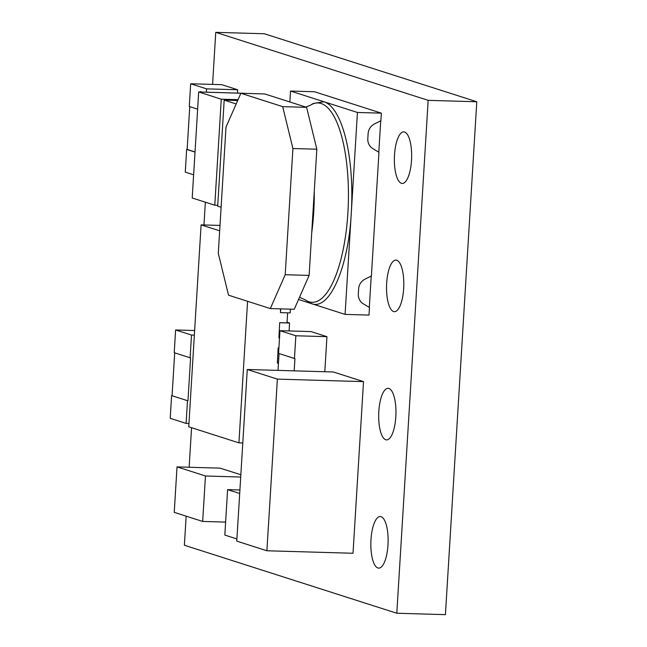 <?xml version="1.0" encoding="UTF-8"?>
<svg xmlns="http://www.w3.org/2000/svg" width="647" height="647" viewBox="0 0 647 647"><rect width="100%" height="100%" fill="white"/><g stroke="black" fill="none" stroke-linecap="round" stroke-linejoin="round"><path stroke-width="0.97" d="M311.725 232.855A100.819 33.652 -88.3 0 0 314.272 191.213M289.864 101.975L290.527 91.049L323.985 101.757A101.571 33.903 91.7 0 1 351.256 213.453L357.435 112.465L323.985 101.757L313.172 103.496L310.479 105.21A99.727 33.288 91.7 0 1 321.09 103.504A99.727 33.288 91.7 0 1 347.876 213.154A99.727 33.288 91.7 0 1 308.967 301.769A99.727 33.288 91.7 0 1 304.85 299.634L311.619 303.678L298.55 299.496M311.636 303.686C329.42 310.811 348.418 267.526 351.256 213.453L345.086 314.393L311.619 303.678M393.594 311.53A25.799 8.613 -88.3 0 0 394.419 311.668A25.799 8.613 -88.3 0 0 403.728 287.365A25.799 8.613 -88.3 0 0 396.732 260.24A25.799 8.613 -88.3 0 0 395.915 260.094A25.799 8.613 -88.3 0 0 386.607 284.397A25.799 8.613 -88.3 0 0 393.594 311.53M385.758 439.75A25.799 8.613 -88.3 0 0 386.574 439.895A25.799 8.613 -88.3 0 0 395.883 415.592A25.799 8.613 -88.3 0 0 388.887 388.459A25.799 8.613 -88.3 0 0 388.071 388.321A25.799 8.613 -88.3 0 0 378.762 412.616A25.799 8.613 -88.3 0 0 385.758 439.75M377.913 567.977A25.799 8.613 -88.3 0 0 378.73 568.115A25.799 8.613 -88.3 0 0 388.046 543.82A25.799 8.613 -88.3 0 0 381.051 516.686A25.799 8.613 -88.3 0 0 380.226 516.541A25.799 8.613 -88.3 0 0 370.917 540.843A25.799 8.613 -88.3 0 0 377.913 567.977M401.439 183.303A25.799 8.613 -88.3 0 0 402.264 183.449A25.799 8.613 -88.3 0 0 411.573 159.146A25.799 8.613 -88.3 0 0 404.577 132.012A25.799 8.613 -88.3 0 0 403.752 131.867A25.799 8.613 -88.3 0 0 394.444 156.17A25.799 8.613 -88.3 0 0 401.439 183.303M197.141 117.204L198.686 91.963L263.531 93.92M279.965 330.682L295.849 335.769L294.466 358.487L278.574 353.399L279.965 330.682L311.07 331.587L326.953 336.675L324.81 371.734M197.634 109.165L189.28 106.496L190.671 83.778L221.775 84.676L237.667 89.763L237.489 92.707M224.97 469.714L220.085 468.145L177.019 466.899L174.237 512.335L179.259 513.936M225.099 469.714L240.846 474.752M200.271 92.011L244.687 93.297M245.723 394.735L247.267 369.494L333.399 371.985L363.509 381.625L361.964 406.866M361.98 406.866L353.011 553.258L266.879 550.767L268.424 525.526M186.158 516.169L184.379 545.243L396.805 613.243L428.168 100.342L215.75 32.35L212.564 84.409M205.366 202.188L203.967 224.954M191.569 427.707L189.15 467.247M357.435 112.465L381.358 113.152L314.458 91.737L290.527 91.049M381.358 113.152L380.897 120.73L374.354 124.014A11.088 10.409 107.7 0 0 368.127 133.63L367.811 138.676A11.088 10.409 107.7 0 0 372.85 148.624L378.964 152.28L371.402 275.962L364.859 279.245A11.088 10.409 107.7 0 0 358.632 288.861L358.325 293.916A11.088 10.409 107.7 0 0 363.355 303.855L369.469 307.511L369.008 315.081L345.086 314.393M378.802 152.182L380.719 120.819M369.308 307.414L371.224 276.051M289.08 330.949L289.565 323.007L287.05 322.198M280.701 308.87L280.466 312.63L290.18 312.905L290.414 309.153M396.805 613.243L445.419 614.65L476.79 101.757L264.364 33.757L215.75 32.35M428.168 100.342L476.79 101.757M275.865 404.375L268.456 525.526M238.331 515.885L245.739 394.727M247.267 369.494L277.377 379.126L363.509 381.625M275.832 404.367L277.377 379.126M266.879 550.767L236.77 541.127L238.314 515.885M239.916 489.989L227.607 489.625L224.824 535.061L236.907 538.951M227.607 489.625L232.621 491.235M232.645 491.21L239.705 493.467M200.295 91.623L201.621 92.052M225.617 522.097L202.673 521.433L205.455 475.998L200.433 474.397M205.455 475.998L240.708 477.025M202.673 521.433L197.65 519.824M182.033 468.509L177.019 466.899M182.058 468.477L200.457 474.372M197.675 519.856L179.276 513.961M285.198 274.724L309.12 275.42L316.836 149.214L292.913 148.519L282.682 106.642L240.87 93.257L226.005 127.103L218.29 253.309L228.52 295.186L270.333 308.57L285.198 274.724L292.913 148.519M309.12 275.42L294.256 309.266L270.333 308.57M282.682 106.642L306.613 107.337L264.793 93.952L240.87 93.257M306.613 107.337L316.836 149.214M193.623 174.795L185.268 172.118L186.66 149.4L195.03 152.085M190.671 83.778L206.563 88.865L237.667 89.763M206.563 88.865L206.385 91.801M189.757 106.642L187.137 149.417L186.66 149.4M187.137 149.417L195.038 151.948M171.601 395.592L187.493 400.679L186.101 423.397L170.21 418.31L171.601 395.592L187.493 400.679M186.101 423.397L188.948 423.478M191.504 335.057L190.113 357.775L174.229 352.688L175.612 329.97L191.504 335.057L194.351 335.138M187.97 400.695L190.598 357.783L190.113 357.775M175.612 329.97L194.634 330.52M174.698 352.833L172.078 395.608M295.849 335.769L326.953 336.675M294.183 370.852L294.943 358.503L294.466 358.487M279.043 353.553L278.016 370.383M219.665 230.817L201.096 224.873L188.746 426.802L238.921 442.863L247.583 301.292M238.921 442.863L242.787 442.977M278.137 347.908L277.377 363.113L278.137 347.908L278.906 347.932M279.682 322.667L278.922 337.871L279.682 322.667L287.001 322.885L287.616 312.833M280.531 308.87L280.466 312.63M201.096 224.873L219.996 225.423M279.52 337.888L278.922 337.871M289.565 323.007L279.852 322.724M278.461 363.137L277.377 363.113M278.906 347.981L278.307 347.965M219.252 180.893L224.177 100.123L237.684 100.52M224.177 100.123L236.171 103.965M221.104 207.234L217.691 206.142L219.236 180.901M198.686 91.963L221.266 99.193L216.357 179.971M193.76 172.733L197.157 117.204M193.744 172.741L192.208 197.982L214.788 205.204L216.324 179.963M214.788 205.204L217.748 205.293M221.266 99.193L238.047 99.678M304.85 299.634L299.512 297.313M310.479 105.21L305.788 107.07"/></g></svg>
